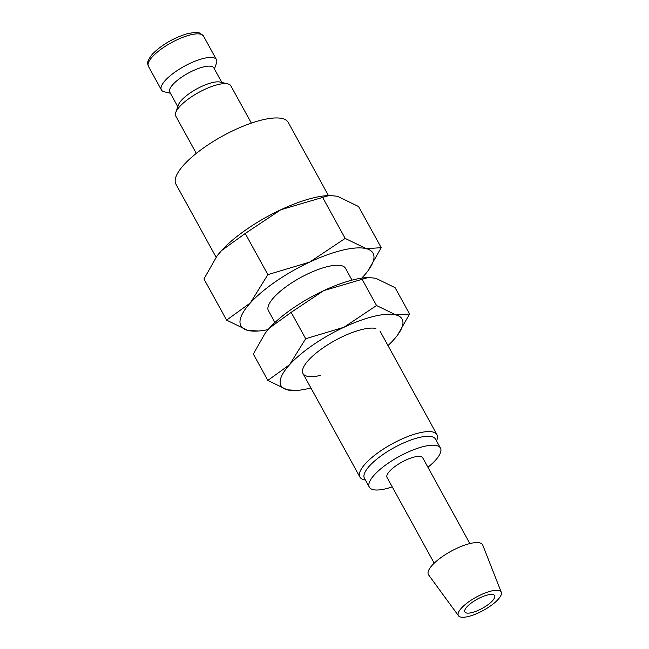 <?xml version="1.0" encoding="UTF-8"?>
<svg xmlns="http://www.w3.org/2000/svg" width="649" height="649" viewBox="0 0 649 649"><rect width="100%" height="100%" fill="white"/><g stroke="black" fill="none" stroke-linecap="round" stroke-linejoin="round"><path stroke-width="0.97" d="M251.35 123.123L230.849 85.822A31.412 9.678 151.2 0 0 227.856 83.891A31.412 9.678 151.2 0 0 218.21 84.54A31.412 9.678 151.2 0 0 175.765 112.528A31.412 9.678 151.2 0 0 175.79 116.09L196.298 153.391M227.856 83.891L220.068 82.066A25.133 7.747 151.2 0 0 212.353 82.585A25.133 7.747 151.2 0 0 178.394 104.976L175.765 112.528M221.844 82.488L213.821 67.902A25.133 7.747 151.2 0 0 203.713 66.879A25.133 7.747 151.2 0 0 179.408 78.748A25.133 7.747 151.2 0 0 169.778 92.117L177.794 106.696M214.446 69.029L216.474 63.196A31.412 9.678 151.2 0 0 216.45 59.635A31.412 9.678 151.2 0 0 203.818 58.353A31.412 9.678 151.2 0 0 173.437 73.199A31.412 9.678 151.2 0 0 161.39 89.903A31.412 9.678 151.2 0 0 164.392 91.834L170.403 93.245M216.125 257.272L175.96 184.211A64.081 19.746 -28.8 0 1 200.525 150.13A64.081 19.746 -28.8 0 1 262.496 119.846A64.081 19.746 -28.8 0 1 288.27 122.466L328.435 195.511M368.121 270.641L381.214 247.683L366.279 248.664L345.171 238.41L309.597 262.139L267.85 274.632L250.303 302.994A75.389 23.234 151.2 0 0 247.683 330.373A75.389 23.234 151.2 0 0 258.57 331.006A75.389 23.234 151.2 0 0 268.037 329.627M361.712 278.129A75.389 23.234 151.2 0 0 363.659 276.044A75.389 23.234 151.2 0 0 367.951 270.868A75.389 23.234 151.2 0 0 366.279 248.664A75.389 23.234 151.2 0 0 342.721 250.125A75.389 23.234 151.2 0 0 309.597 262.139A75.389 23.234 151.2 0 0 250.303 302.994L226.582 320.127L247.683 330.373L258.57 331.006M329.343 195.446L326.601 195.657A75.389 23.234 151.2 0 0 313.929 197.742A75.389 23.234 151.2 0 0 280.798 209.757L329.343 195.446L337.48 196.29L358.589 206.536L381.214 247.683M501.288 592.286L482.759 545.111A30.925 9.532 151.2 0 0 470.152 543.505A30.925 9.532 151.2 0 0 439.795 558.456A30.925 9.532 151.2 0 0 428.6 574.884L458.502 615.804A24.427 7.528 151.2 0 0 468.172 616.55A24.427 7.528 151.2 0 0 491.431 605.274A24.427 7.528 151.2 0 0 501.288 592.286A24.427 7.528 151.2 0 0 491.334 591.02A24.427 7.528 151.2 0 0 467.353 602.832A24.427 7.528 151.2 0 0 458.502 615.804M469.876 543.57L422.718 457.796A20.354 6.271 151.2 0 0 414.533 456.969A20.354 6.271 151.2 0 0 394.852 466.582A20.354 6.271 151.2 0 0 387.047 477.413L434.197 563.186M427.934 467.272A40.579 12.501 151.2 0 0 440.444 448.053L435.552 439.154A40.579 12.501 151.2 0 0 419.23 437.491A40.579 12.501 151.2 0 0 379.981 456.669A40.579 12.501 151.2 0 0 364.43 478.248L369.322 487.156A40.579 12.501 151.2 0 0 385.644 488.811A40.579 12.501 151.2 0 0 392.256 486.888M440.444 448.053A40.579 12.501 151.2 0 0 424.121 446.398A40.579 12.501 151.2 0 0 384.881 465.576A40.579 12.501 151.2 0 0 369.322 487.156M436.55 440.971L437.004 439.665A43.978 13.548 151.2 0 0 436.972 434.676A43.978 13.548 151.2 0 0 419.278 432.883A43.978 13.548 151.2 0 0 376.745 453.667A43.978 13.548 151.2 0 0 359.887 477.047A43.978 13.548 151.2 0 0 364.081 479.757L365.428 480.073M274.925 322.504L268.443 310.709A43.978 13.548 -28.8 0 1 285.3 287.32A43.978 13.548 -28.8 0 1 327.834 266.536A43.978 13.548 -28.8 0 1 345.519 268.329L352.001 280.125M471.709 612.648A16.963 5.224 -28.8 0 1 464.887 611.958A16.963 5.224 -28.8 0 1 471.385 602.937A16.963 5.224 -28.8 0 1 487.797 594.922A16.963 5.224 -28.8 0 1 494.619 595.612A16.963 5.224 -28.8 0 1 488.113 604.633A16.963 5.224 -28.8 0 1 471.709 612.648M226.582 320.127L203.956 278.973L216.839 256.29L221.504 250.611L245.233 233.486L280.798 209.757A75.389 23.234 151.2 0 0 221.504 250.611A75.389 23.234 151.2 0 0 217.212 255.787A75.389 23.234 151.2 0 0 217.042 256.014M322.545 197.264L345.171 238.41M245.233 233.486L267.85 274.632M375.885 328.483A43.978 13.548 151.2 0 0 362.385 329.392A43.978 13.548 151.2 0 0 302.961 368.575A43.978 13.548 151.2 0 0 320.687 375.357M397.577 335.071L409.576 314.027L395.89 314.919L376.542 305.525L343.929 327.274L305.663 338.729L289.576 364.722A69.11 21.295 151.2 0 0 287.183 389.822A69.11 21.295 151.2 0 0 297.153 390.406A69.11 21.295 151.2 0 0 308.77 388.483A69.11 21.295 151.2 0 0 310.912 387.956M387.988 345.576A69.11 21.295 151.2 0 0 393.489 340.019A69.11 21.295 151.2 0 0 397.423 335.282A69.11 21.295 151.2 0 0 395.89 314.919A69.11 21.295 151.2 0 0 374.303 316.258A69.11 21.295 151.2 0 0 343.929 327.274A69.11 21.295 151.2 0 0 289.576 364.722L267.834 380.428L287.183 389.822L297.153 390.406M368.275 277.488L365.76 277.675A69.11 21.295 151.2 0 0 354.143 279.597A69.11 21.295 151.2 0 0 323.778 290.606L368.275 277.488L375.73 278.259L395.079 287.653L409.576 314.027M267.834 380.428L253.337 354.054L265.141 333.262L269.424 328.061A69.11 21.295 151.2 0 0 265.49 332.799A69.11 21.295 151.2 0 0 265.336 333.01M269.424 328.061L291.166 312.356L323.778 290.606A69.11 21.295 151.2 0 0 269.424 328.061M362.045 279.151L376.542 305.525M291.166 312.356L305.663 338.729M148.434 66.336C147.931 63.691 145.425 63.067 152.385 54.143C161.423 45.065 172.821 38.323 186.596 33.902C194.221 32.28 198.448 31.955 199.284 32.921L203.494 36.068A31.412 9.678 151.2 0 0 190.855 34.786A31.412 9.678 151.2 0 0 152.345 56.812A31.412 9.678 151.2 0 0 148.434 66.336L161.39 89.903M302.994 373.556L359.887 477.047M380.071 331.185L436.972 434.676M217.212 255.787L216.839 256.29M367.951 270.868L368.332 270.365M203.494 36.068L216.45 59.635M265.49 332.799L265.141 333.262M397.423 335.282L397.772 334.819"/></g></svg>

